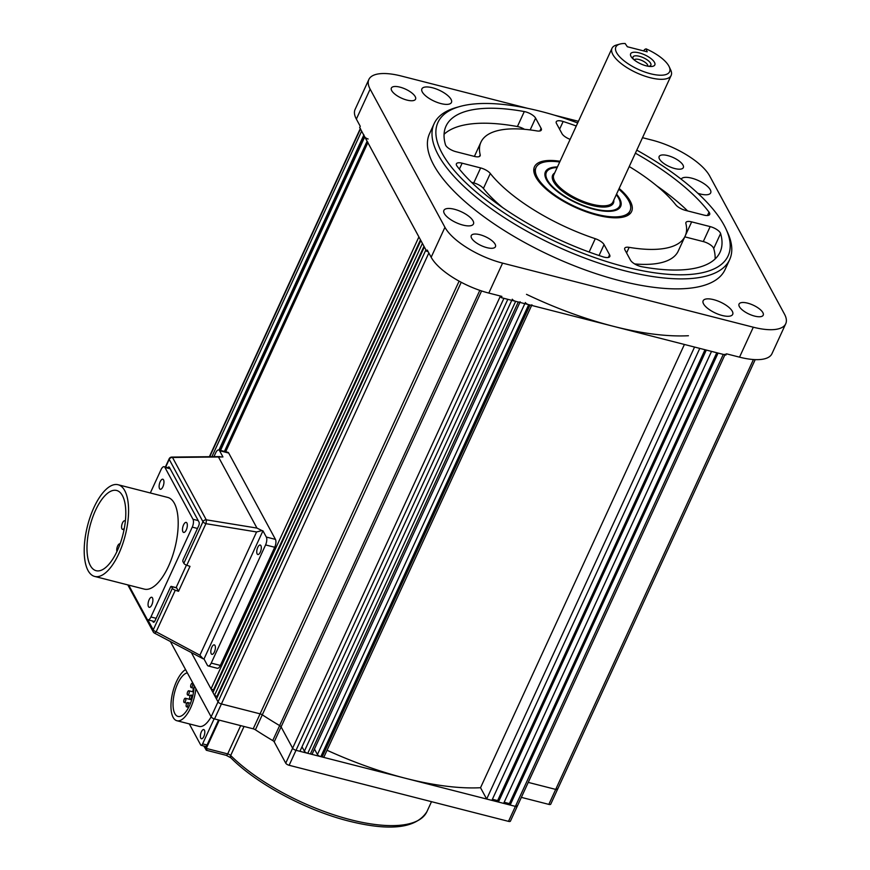 <?xml version="1.0" encoding="UTF-8"?>
<svg xmlns="http://www.w3.org/2000/svg" width="870" height="870" viewBox="0 0 870 870"><rect width="100%" height="100%" fill="white"/><g stroke="black" fill="none" stroke-linecap="round" stroke-linejoin="round"><path stroke-width="1.3" d="M646.029 48.84L647.193 51.819L627.346 46.752L625.139 43.5A29.569 10.951 24.7 0 0 619.908 44.066A29.569 10.951 24.7 0 0 620.886 58.04A29.569 10.951 24.7 0 0 650.521 73.754A29.569 10.951 24.7 0 0 669.193 66.729A29.569 10.951 24.7 0 0 646.029 48.84L644.474 49.579L643.833 50.96M619.908 44.066L616.482 45.022A32.527 12.049 24.7 0 0 612.023 48.263A32.527 12.049 24.7 0 0 650.151 77.691A32.527 12.049 24.7 0 0 671.14 75.451A32.527 12.049 24.7 0 0 670.694 69.959L669.193 66.729M557.17 167.529A40.324 14.931 24.7 0 0 547.698 170.498A40.324 14.931 24.7 0 0 556.441 190.204A40.324 14.931 24.7 0 0 593.666 208.767A40.324 14.931 24.7 0 0 620.19 203.841A40.324 14.931 24.7 0 0 616.275 194.717M547.698 170.498L545.599 172.499A41.401 15.334 24.7 0 0 545.001 173.152M639.222 52.885A13.311 4.926 -155.3 0 1 653.685 61.194A13.311 4.926 -155.3 0 1 650.053 66.479A13.311 4.926 -155.3 0 1 646.236 65.837A13.311 4.926 -155.3 0 1 632.555 58.431A13.311 4.926 -155.3 0 1 639.222 52.885M648.509 66.305A9.809 3.632 24.7 0 0 649.509 66.142A9.809 3.632 24.7 0 0 649.194 61.498A9.809 3.632 24.7 0 0 639.363 56.289A9.809 3.632 24.7 0 0 633.164 58.616A9.809 3.632 24.7 0 0 633.686 59.486M647.737 66.174A7.395 2.74 24.7 0 0 639.058 59.508A7.395 2.74 24.7 0 0 634.295 59.997M619.929 207.615A41.401 15.334 24.7 0 0 620.038 206.734L620.19 203.841M244.035 726.472L230.68 755.497A118.287 43.804 24.7 0 0 350.643 819.736A118.287 43.804 24.7 0 0 426.942 811.601C416.371 828.283 390.434 831.47 349.131 821.16C306.283 810.481 256.519 783.859 230.811 757.759L226.178 755.323L206.31 750.244L203.852 746.003M206.951 750.147L206.266 748.418L219.273 720.143M619.157 188.464A53.461 19.792 -155.3 0 1 628.401 215.02A53.461 19.792 -155.3 0 1 597.125 215.162A53.461 19.792 -155.3 0 1 533.865 171.542A53.461 19.792 -155.3 0 1 560.052 161.276M626.987 215.803A51.754 19.162 24.7 0 0 629.358 211.954M577.669 122.953A159.699 59.138 24.7 0 0 540.966 111.425A159.699 59.138 24.7 0 0 459.828 106.521A159.699 59.138 24.7 0 0 465.08 182.015A159.699 59.138 24.7 0 0 625.117 266.851A159.699 59.138 24.7 0 0 725.95 228.93A159.699 59.138 24.7 0 0 636.786 150.14M725.95 228.93L727.44 232.159A162.657 60.226 -155.3 0 1 729.658 259.608A162.657 60.226 -155.3 0 1 624.747 270.787A162.657 60.226 -155.3 0 1 434.119 123.67A162.657 60.226 -155.3 0 1 456.402 107.489L459.828 106.521M434.119 123.67L429.53 133.654A162.657 60.226 24.7 0 0 620.147 280.771A162.657 60.226 24.7 0 0 725.069 269.591L729.658 259.608M697.86 193.292A16.269 6.025 24.7 0 0 700.198 193.977A16.269 6.025 24.7 0 0 710.692 192.857A16.269 6.025 24.7 0 0 691.628 178.143A16.269 6.025 24.7 0 0 681.177 179.176M722.198 315.484A16.269 6.025 24.7 0 0 732.692 314.364A16.269 6.025 24.7 0 0 713.628 299.65A16.269 6.025 24.7 0 0 703.145 300.77A16.269 6.025 24.7 0 0 722.198 315.484M462.971 225.091A16.269 6.025 24.7 0 0 473.454 223.971A16.269 6.025 24.7 0 0 454.401 209.268A16.269 6.025 24.7 0 0 443.907 210.377A16.269 6.025 24.7 0 0 462.971 225.091M440.959 103.584A16.269 6.025 24.7 0 0 451.454 102.464A16.269 6.025 24.7 0 0 432.39 87.75A16.269 6.025 24.7 0 0 421.896 88.87A16.269 6.025 24.7 0 0 440.959 103.584M486.863 247.645A13.311 4.926 24.7 0 0 495.443 246.732A13.311 4.926 24.7 0 0 479.848 234.693A13.311 4.926 24.7 0 0 471.257 235.618A13.311 4.926 24.7 0 0 486.863 247.645M406.964 100.093A13.311 4.926 24.7 0 0 415.555 99.18A13.311 4.926 24.7 0 0 399.961 87.141A13.311 4.926 24.7 0 0 391.369 88.055A13.311 4.926 24.7 0 0 406.964 100.093M674.75 168.541A13.311 4.926 24.7 0 0 683.331 167.627A13.311 4.926 24.7 0 0 667.736 155.589A13.311 4.926 24.7 0 0 659.155 156.502A13.311 4.926 24.7 0 0 674.75 168.541M754.638 316.104A13.311 4.926 24.7 0 0 763.218 315.179A13.311 4.926 24.7 0 0 747.624 303.151A13.311 4.926 24.7 0 0 739.043 304.065A13.311 4.926 24.7 0 0 754.638 316.104M524.512 129.315A8.874 3.284 24.7 0 0 518.531 126.781A8.874 3.284 24.7 0 0 517.411 126.541L524.295 111.567A8.874 3.284 -155.3 0 1 525.415 111.806A8.874 3.284 -155.3 0 1 535.594 118.124L530.167 129.924M570.133 139.352A8.874 3.284 -155.3 0 1 562.009 133.675L556.485 123.464A8.874 3.284 -155.3 0 1 556.256 121.767A8.874 3.284 -155.3 0 1 561.976 121.158A8.874 3.284 -155.3 0 1 563.151 121.495L559.595 129.217M715.118 258.966A150.825 55.843 24.7 0 0 713.715 248.505A8.874 3.284 24.7 0 0 703.286 241.577L710.17 226.602A8.874 3.284 -155.3 0 1 720.599 233.53A150.825 55.843 24.7 0 1 720.055 252.169A150.825 55.843 24.7 0 1 641.777 266.72A8.874 3.284 -155.3 0 1 630.478 260.152L624.964 249.951A8.874 3.284 -155.3 0 1 624.736 248.244A8.874 3.284 -155.3 0 1 629.151 247.352L626.585 252.952M710.17 226.602L691.661 221.872A8.874 3.284 -155.3 0 0 685.941 222.481A8.874 3.284 -155.3 0 0 685.875 223.47A112.382 41.608 -155.3 0 1 685.136 236.096L678.241 251.071A112.382 41.608 -155.3 0 1 634.676 263.936M685.136 236.096A112.382 41.608 -155.3 0 1 629.151 247.352M703.286 241.577L684.788 236.847M707.451 215.521L709.017 212.117A8.874 3.284 -155.3 0 1 709.659 214.477A8.874 3.284 -155.3 0 1 703.939 215.086L685.429 210.355A8.874 3.284 -155.3 0 1 675.772 204.798A112.382 41.608 -155.3 0 0 629.238 166.551M687.626 210.921A150.825 55.843 24.7 0 0 656.567 185.712M709.017 212.117A150.825 55.843 24.7 0 0 635.383 153.185M576.266 125.998A150.825 55.843 24.7 0 0 563.151 121.495M539.9 130.978L541.107 128.325A8.874 3.284 -155.3 0 1 541.336 130.032A8.874 3.284 -155.3 0 1 536.92 130.924A112.382 41.608 -155.3 0 0 480.936 142.18A112.382 41.608 -155.3 0 0 480.196 154.806A8.874 3.284 -155.3 0 1 480.131 155.806A8.874 3.284 -155.3 0 1 474.411 156.415L455.902 151.684A8.874 3.284 -155.3 0 1 445.473 144.757A150.825 55.843 24.7 0 1 446.016 126.117A150.825 55.843 24.7 0 1 524.295 111.567M517.411 126.541A150.825 55.843 24.7 0 0 444.07 134.295M541.107 128.325L535.594 118.124M608.369 257.455L609.587 254.812A8.874 3.284 -155.3 0 1 609.816 256.519A8.874 3.284 -155.3 0 1 602.921 256.791A150.825 55.843 24.7 0 1 457.054 166.159A8.874 3.284 -155.3 0 1 456.413 163.799A8.874 3.284 -155.3 0 1 462.133 163.19L459.393 169.139M473.758 182.907L480.642 167.932A8.874 3.284 -155.3 0 1 490.299 173.478L483.415 188.453A8.874 3.284 24.7 0 0 473.758 182.907L471.551 182.341M502.61 207.549A112.382 41.608 -155.3 0 1 483.415 188.453M589.131 252.028L595.265 238.695A112.382 41.608 -155.3 0 1 490.299 173.478M595.265 238.695A8.874 3.284 -155.3 0 1 604.063 244.611L599.049 255.519M609.587 254.812L604.063 244.611M480.642 167.932L462.133 163.19M428.138 251.68L426.691 251.31L359.68 127.542L360.256 126.291L356.363 119.092A50.275 18.618 24.7 0 1 355.09 109.435L368.858 79.485A50.275 18.618 -155.3 0 1 401.287 76.027L527.688 108.337M642.506 137.688L652.011 140.113A50.275 18.618 -155.3 0 1 709.659 175.936L784.457 314.092A50.275 18.618 -155.3 0 1 785.73 323.749L771.962 353.698A50.275 18.618 24.7 0 1 739.533 357.157L726.472 353.818L725.895 355.069L501.294 297.66L501.87 296.409L488.809 293.07A50.275 18.618 24.7 0 1 431.161 257.259L427.268 250.06L426.691 251.31M501.294 297.66L500.413 296.039L292.624 748.2A2.958 1.098 24.7 0 0 296.017 750.31L515.399 806.381A2.958 1.098 24.7 0 0 517.302 806.185A2.958 1.098 24.7 0 0 517.226 805.609M785.73 323.749A50.275 18.618 -155.3 0 1 753.3 327.207L502.577 263.121A50.275 18.618 -155.3 0 1 444.94 227.309L370.142 89.142A50.275 18.618 -155.3 0 1 368.858 79.485M578.43 121.311L554.625 115.221M535.561 168.813A51.754 19.162 24.7 0 0 534.191 173.119M170.444 641.658L211.138 716.826A26.916 11.071 104.3 0 1 199.11 726.406L176.904 720.73A26.916 11.071 -75.7 0 0 195.891 688.659M367.792 142.082A2.958 1.098 24.7 0 0 367.869 142.647L418.905 236.912L211.008 688.899L191.541 652.935L218.022 701.851A2.958 1.098 24.7 0 0 221.415 703.961L260.087 713.846A2.958 1.098 -155.3 0 1 262.294 714.814A192.226 71.177 24.7 0 0 279.64 725.591A2.958 1.098 -155.3 0 1 281.086 726.885L292.624 748.2L281.086 726.885A2.958 1.098 24.7 0 0 279.64 725.591A192.226 71.177 -155.3 0 1 262.294 714.814A2.958 1.098 24.7 0 0 260.087 713.846L221.415 703.961A2.958 1.098 -155.3 0 1 218.022 701.851L216.467 698.969L424.353 246.993L425.908 249.864L211.138 716.826A2.958 1.098 -155.3 0 0 214.531 718.935L253.203 728.821L459.11 281.14M461.23 282.282L255.399 729.789A2.958 1.098 24.7 0 0 253.203 728.821M255.399 729.789A192.226 71.177 24.7 0 0 272.745 740.566L479.816 290.362M481.588 290.961L274.202 741.86A2.958 1.098 24.7 0 0 272.745 740.566M274.202 741.86L285.741 763.175L292.624 748.2A2.958 1.098 -155.3 0 0 296.017 750.31L289.123 765.285A2.958 1.098 -155.3 0 1 285.741 763.175M289.123 765.285L508.504 821.356L515.399 806.381L510.168 805.044L718.065 353.068L723.285 354.405A2.958 1.098 -155.3 0 0 725.188 354.199M723.285 354.405L515.399 806.381A2.958 1.098 -155.3 0 0 517.302 806.185L510.418 821.16A2.958 1.098 -155.3 0 1 508.504 821.356M521.358 797.366L548.829 804.38L555.712 789.405A2.958 1.098 24.7 0 0 557.616 789.21A2.958 1.098 24.7 0 0 557.539 788.633M528.242 782.391L555.712 789.405L528.242 782.391M753.431 359.538L555.712 789.405A2.958 1.098 -155.3 0 0 557.616 789.21L550.732 804.184A2.958 1.098 -155.3 0 1 548.829 804.38M211.899 456.685L361.626 131.131L360.463 128.977A2.958 1.098 -155.3 0 1 360.387 128.412M211.008 688.899L213.998 690.247M420.482 239.826L213.628 689.562M214.52 695.369L422.407 243.393L420.852 240.511L212.965 692.498L214.52 695.369L217.5 696.729M299.933 751.31L507.819 299.323L503.904 298.323L296.017 750.31L299.933 751.31M423.984 246.308L217.13 696.043M363.899 134.883A2.958 1.098 24.7 0 0 363.964 135.448L219.251 450.094M220.534 450.432L364.747 136.894A2.958 1.098 24.7 0 0 368.14 138.993M364.747 136.894L363.964 135.448M314.462 749.048L317.43 754.54L524.817 303.663M525.328 302.553A2.958 1.098 24.7 0 0 528.71 304.663L320.823 756.65A2.958 1.098 -155.3 0 1 317.43 754.54M531.646 305.413L324.042 756.78A2.958 1.098 -155.3 0 1 322.128 756.976L320.823 756.65M322.128 756.976L530.015 305L528.71 304.663M530.015 305A2.958 1.098 24.7 0 0 531.929 304.794M688.42 335.733A192.226 71.177 -155.3 0 1 526.502 294.343M486.667 799.041L694.554 347.054L699.784 348.392L491.887 800.378L486.667 799.041L480.534 787.72A192.226 71.177 -155.3 0 1 327.044 750.255M480.534 787.72L684.407 344.466M716.771 352.741L509.396 803.608L510.168 805.044M504.154 802.27L509.396 803.608M711.529 351.393L503.643 803.38L498.423 802.042L706.309 350.066L711.529 351.393M705.015 349.729L497.64 800.607L498.423 802.042M492.398 799.269L497.64 800.607M301.999 746.808L304.38 751.201L511.756 300.335M512.267 299.215A2.958 1.098 24.7 0 0 515.66 301.324L307.762 753.311A2.958 1.098 -155.3 0 1 304.38 751.201M519.89 302.412L312.286 753.779A2.958 1.098 -155.3 0 1 310.383 753.975L307.762 753.311M310.383 753.975L518.27 301.999A2.958 1.098 24.7 0 0 520.173 301.792M518.27 301.999L515.66 301.324M182.907 531.787A5.176 2.131 -75.7 0 0 183.635 532.429A5.176 2.131 -75.7 0 0 186.669 528.971A5.176 2.131 -75.7 0 0 186.919 523.055A5.176 2.131 -75.7 0 0 186.202 522.402A5.176 2.131 -75.7 0 0 183.168 525.861A5.176 2.131 -75.7 0 0 182.907 531.787M148.465 606.662A5.176 2.131 -75.7 0 0 149.194 607.303A5.176 2.131 -75.7 0 0 152.228 603.845A5.176 2.131 -75.7 0 0 152.489 597.929A5.176 2.131 -75.7 0 0 151.761 597.277A5.176 2.131 -75.7 0 0 148.726 600.735A5.176 2.131 -75.7 0 0 148.465 606.662M159.536 488.614A5.176 2.131 -75.7 0 0 160.254 489.255A5.176 2.131 -75.7 0 0 163.288 485.797A5.176 2.131 -75.7 0 0 163.549 479.881A5.176 2.131 -75.7 0 0 162.82 479.229A5.176 2.131 -75.7 0 0 159.786 482.687A5.176 2.131 -75.7 0 0 159.536 488.614M124.758 490.647A47.317 19.455 -75.7 0 0 118.102 484.742A47.317 19.455 -75.7 0 0 90.382 516.345A47.317 19.455 -75.7 0 0 88.022 570.513A47.317 19.455 -75.7 0 0 94.667 576.429A47.317 19.455 -75.7 0 0 122.398 544.816A47.317 19.455 -75.7 0 0 124.758 490.647M94.667 576.429L144.29 589.11A47.317 19.455 -75.7 0 0 172.021 557.496A47.317 19.455 -75.7 0 0 174.381 503.338A47.317 19.455 -75.7 0 0 167.725 497.422L118.102 484.742M90.317 565.522A41.401 17.03 -75.7 0 0 96.135 570.698A41.401 17.03 -75.7 0 0 120.397 543.032A41.401 17.03 -75.7 0 0 122.452 495.639A41.401 17.03 -75.7 0 0 116.645 490.473A41.401 17.03 -75.7 0 0 92.383 518.128A41.401 17.03 -75.7 0 0 90.317 565.522M125.345 521.282A4.437 1.827 -75.7 0 0 124.758 520.782A4.437 1.827 -75.7 0 0 122.159 523.74A4.437 1.827 -75.7 0 0 121.941 528.819A4.437 1.827 -75.7 0 0 122.561 529.373A4.437 1.827 -75.7 0 0 124.345 528.123M120.093 543.891A4.437 1.827 -75.7 0 0 119.919 543.826A4.437 1.827 -75.7 0 0 118.668 544.381A4.437 1.827 -75.7 0 0 116.939 551.493M128.684 585.118L147.073 619.092A5.916 2.436 -75.7 0 0 147.911 619.832A5.916 2.436 -75.7 0 0 150.934 616.971L192.259 527.133A5.916 2.436 -75.7 0 0 192.988 519.26L164.941 467.451A5.916 2.436 -75.7 0 0 164.115 466.712A5.916 2.436 -75.7 0 0 161.091 469.561L150.314 492.975M176.044 587.75L186.441 565.152M211.214 653.729A4.883 2.012 -75.7 0 0 211.899 654.338A4.883 2.012 -75.7 0 0 214.759 651.075A4.883 2.012 -75.7 0 0 214.999 645.486A4.883 2.012 -75.7 0 0 214.314 644.877A4.883 2.012 -75.7 0 0 211.453 648.139A4.883 2.012 -75.7 0 0 211.214 653.729M257.128 553.896A4.883 2.012 -75.7 0 0 257.814 554.505A4.883 2.012 -75.7 0 0 260.674 551.243A4.883 2.012 -75.7 0 0 260.913 545.653A4.883 2.012 -75.7 0 0 260.228 545.044A4.883 2.012 -75.7 0 0 257.368 548.307A4.883 2.012 -75.7 0 0 257.128 553.896M228.701 453.042L219.566 450.703A5.916 2.436 -75.7 0 0 218.729 449.964L227.875 452.302A5.916 2.436 104.3 0 1 228.701 453.042L275.453 539.389A5.916 2.436 104.3 0 1 274.713 547.263L265.578 544.924A5.916 2.436 -75.7 0 0 266.318 537.051L262.947 530.83L261.968 530.58L256.585 531.951L205.896 523.686L186.778 565.272A2.958 1.098 -155.3 0 1 183.853 563.303L182.939 561.629A1.479 0.609 -75.7 0 1 183.124 559.66L198.621 525.969A2.958 1.218 104.3 0 0 198.991 522.033L169.389 467.342A2.958 1.218 104.3 0 0 167.877 467.668M176.208 587.794A1.479 0.609 104.3 0 1 176.479 587.739A1.479 0.609 104.3 0 1 176.686 587.924L171.466 586.587A1.479 0.609 -75.7 0 0 171.259 586.402A1.479 0.609 -75.7 0 0 170.498 587.109L155.001 620.81A2.958 1.218 104.3 0 1 153.49 622.235A2.958 1.218 104.3 0 1 153.076 621.865L154.033 622.104M213.933 456.663L215.706 452.813A5.916 2.436 -75.7 0 1 218.729 449.964M219.566 450.703L222.937 456.935L172.51 457.468A2.958 1.414 -90.6 0 0 171.803 457.076L219.969 456.609M265.578 544.924L211.225 663.092L220.36 665.43A5.916 2.436 104.3 0 1 217.337 668.28L208.202 665.941A5.916 2.436 -75.7 0 0 211.225 663.092M274.713 547.263L220.36 665.43M262.947 530.83L203.993 658.981L207.364 665.202A5.916 2.436 -75.7 0 0 208.202 665.941M176.686 587.924L178.524 591.306L175.294 590.23L156.165 631.805A2.958 1.098 -155.3 0 1 153.24 629.836L172.369 588.25A2.958 1.098 24.7 0 0 175.294 590.23M171.466 586.587L172.369 588.25M127.803 584.901L153.25 631.914A2.958 2.469 -28.4 0 0 154.273 632.849A2.958 0.946 -61.9 0 0 154.458 633.11A2.958 0.946 -61.9 0 0 156.165 631.805L199.904 655.186L203.025 658.731L154.458 633.11A2.958 2.958 0 0 1 153.25 631.914A2.958 2.469 -28.4 0 1 153.24 629.836L147.813 619.799M199.904 655.186L256.585 531.951M203.993 658.981L203.025 658.731M183.853 563.303L202.971 521.717A2.958 1.098 24.7 0 0 205.896 523.686A2.958 0.576 -80.7 0 0 206.266 519.814L256.954 528.079L218.479 457.011M256.954 528.079L261.968 530.58M186.778 565.272L189.997 566.348L178.524 591.306M152.631 621.039L153.076 621.865M185.669 698.512A2.218 0.913 -75.7 0 0 185.353 698.24A2.218 0.913 -75.7 0 0 184.059 699.719A2.218 0.913 -75.7 0 0 183.94 702.264A2.218 0.913 -75.7 0 0 184.255 702.536A2.218 0.913 -75.7 0 0 185.56 701.057A2.218 0.913 -75.7 0 0 185.669 698.512M189.105 691.03A2.218 0.913 -75.7 0 0 188.801 690.758A2.218 0.913 -75.7 0 0 187.496 692.237A2.218 0.913 -75.7 0 0 187.387 694.771A2.218 0.913 -75.7 0 0 187.702 695.054A2.218 0.913 -75.7 0 0 188.997 693.564A2.218 0.913 -75.7 0 0 189.105 691.03M192.553 683.548A2.218 0.913 -75.7 0 0 192.237 683.265A2.218 0.913 -75.7 0 0 190.943 684.744A2.218 0.913 -75.7 0 0 190.834 687.289A2.218 0.913 -75.7 0 0 191.139 687.561A2.218 0.913 -75.7 0 0 192.444 686.082A2.218 0.913 -75.7 0 0 192.553 683.548M188.007 702.829A2.218 0.913 -75.7 0 0 187.692 702.558A2.218 0.913 -75.7 0 0 186.397 704.037A2.218 0.913 -75.7 0 0 186.278 706.581A2.218 0.913 -75.7 0 0 186.593 706.853A2.218 0.913 -75.7 0 0 187.898 705.374A2.218 0.913 -75.7 0 0 188.007 702.829M191.443 695.347A2.218 0.913 -75.7 0 0 191.139 695.076A2.218 0.913 -75.7 0 0 189.834 696.555A2.218 0.913 -75.7 0 0 189.725 699.088A2.218 0.913 -75.7 0 0 190.041 699.371A2.218 0.913 -75.7 0 0 191.335 697.881A2.218 0.913 -75.7 0 0 191.443 695.347M194.021 687.789A2.218 0.913 -75.7 0 0 193.107 689.66A2.218 0.913 -75.7 0 0 193.173 691.606A2.218 0.913 -75.7 0 0 193.477 691.878A2.218 0.913 -75.7 0 0 193.564 691.889M187.322 672.847A22.479 9.244 -75.7 0 0 175.305 689.921A22.479 9.244 -75.7 0 0 174.848 713.617A22.479 9.244 -75.7 0 0 178.002 716.434A22.479 9.244 -75.7 0 0 188.627 707.364A22.479 9.244 -75.7 0 0 194.119 685.386M185.549 669.563A26.916 11.071 -75.7 0 0 172.912 691.661A26.916 11.071 -75.7 0 0 173.13 717.369A26.916 11.071 -75.7 0 0 176.904 720.73M204.439 730.18A4.731 1.947 104.3 0 1 204.2 735.596A4.731 1.947 104.3 0 1 201.427 738.75A4.731 1.947 104.3 0 1 200.763 738.162A4.731 1.947 104.3 0 1 201.003 732.747A4.731 1.947 104.3 0 1 203.776 729.582A4.731 1.947 104.3 0 1 204.439 730.18M218.566 719.958L207.049 745.003A2.958 1.218 104.3 0 1 205.537 746.438L201.09 745.296A2.958 1.218 -75.7 0 0 202.601 743.872L207.049 745.003M214.129 718.816L202.601 743.872M189.29 723.894L200.676 744.927A2.958 1.218 -75.7 0 0 201.09 745.296M559.714 162.005A51.754 19.162 24.7 0 0 536.018 167.518A51.754 19.162 24.7 0 0 596.668 214.325A51.754 19.162 24.7 0 0 630.054 210.768A51.754 19.162 24.7 0 0 618.82 189.192M557.442 166.931A41.401 15.334 24.7 0 0 545.425 171.836A41.401 15.334 24.7 0 0 593.949 209.289A41.401 15.334 24.7 0 0 620.647 206.44A41.401 15.334 24.7 0 0 616.558 194.119M612.023 48.263L553.831 174.794A32.527 12.049 24.7 0 0 591.948 204.222A32.527 12.049 24.7 0 0 612.937 201.981L671.14 75.451M613.774 200.165A33.419 12.376 -155.3 0 1 591.839 205.407A33.419 12.376 -155.3 0 1 560.095 189.258A33.419 12.376 -155.3 0 1 554.668 172.978M230.811 757.759A2.958 1.936 -45.1 0 1 230.68 755.497A2.958 1.098 -155.3 0 0 227.69 753.898L240.685 725.623M226.178 755.323A2.958 1.218 -75.7 0 0 227.69 753.898L206.266 748.418L205.135 746.329M691.661 221.872L685.419 235.433M720.599 233.53L713.715 248.505M479.413 156.502L480.196 154.806M431.161 257.259L444.94 227.309M502.577 263.121L488.809 293.07M739.533 357.157L753.3 327.207M370.142 89.142L356.363 119.092M428.845 252.974L214.531 718.935M209.724 456.706L360.463 128.977M367.869 142.647L225.7 451.747M367.107 141.244L224.438 451.421M197.479 528.46L192.259 527.133M192.988 519.26L198.219 520.597M170.161 468.778L164.941 467.451M150.934 616.971L156.154 618.309M266.318 537.051L275.453 539.389M165.659 467.103L169.215 459.371A2.958 2.469 -28.4 0 1 172.51 457.468L206.266 519.814A2.958 2.469 -28.4 0 0 202.971 521.717L169.215 459.371A2.958 1.098 -155.3 0 1 169.15 458.805L165.365 467.027M426.942 811.601L431.509 801.672M474.4 156.404L480.936 142.18M209.387 456.706L360.278 128.64M367.684 142.31L225.395 451.671M363.79 135.122L218.946 450.018M557.616 789.21L755.203 359.625M517.302 806.185L724.906 354.819M124.758 520.782L125.389 520.945M122.561 529.373L124.04 529.754M164.115 466.712L169.835 468.169M147.911 619.832L154.588 621.539M171.803 457.076A2.958 2.958 0 0 0 169.15 458.805M176.479 587.739L171.259 586.402M185.353 698.24L191.694 699.861M188.801 690.758L193.553 691.965M192.237 683.265L193.086 683.483M187.692 702.558L190.486 703.275M191.139 695.076L192.868 695.511M190.041 699.371L191.715 699.795M186.593 706.853L188.627 707.375M191.139 687.561L193.684 688.213M187.702 695.054L190.236 695.695M184.255 702.536L186.8 703.188M630.054 210.768L628.901 213.259M536.018 167.518L534.865 170.009"/></g></svg>
